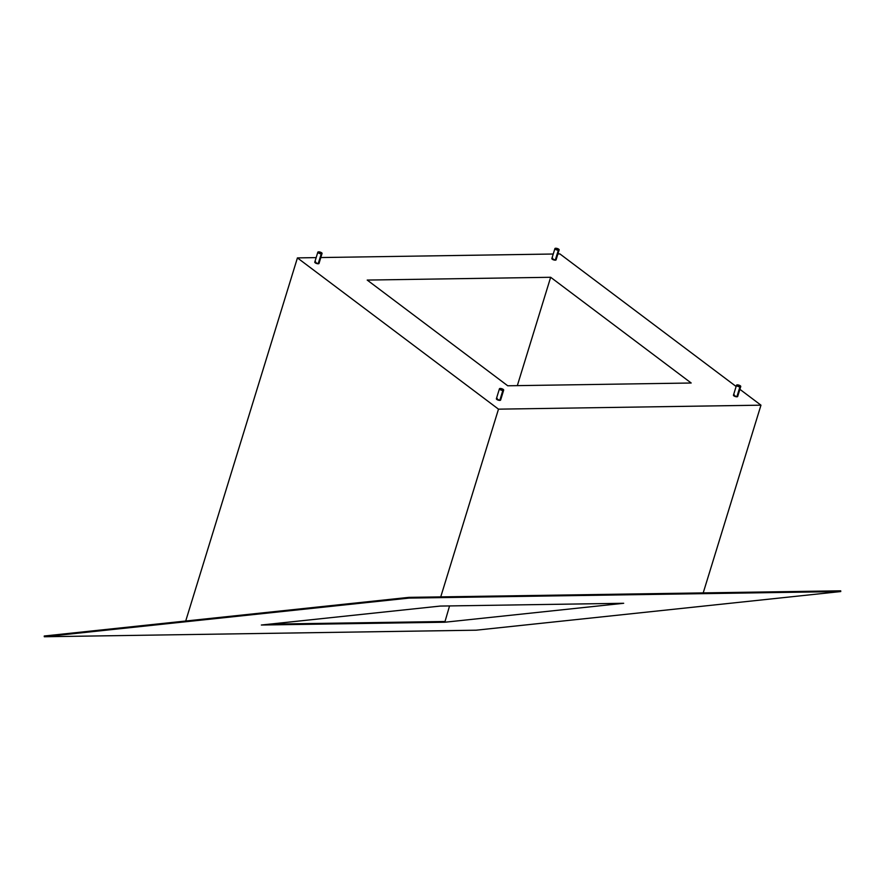 <?xml version="1.0" encoding="UTF-8"?>
<svg xmlns="http://www.w3.org/2000/svg" width="885" height="885" viewBox="0 0 885 885"><rect width="100%" height="100%" fill="white"/><g stroke="black" fill="none" stroke-linecap="round" stroke-linejoin="round"><path stroke-width="1.33" d="M499.793 400.396L502.857 390.429A2.224 0.763 -162.9 0 1 500.523 389.854A2.224 0.763 -162.9 0 1 499.439 388.792A2.224 0.763 -162.9 0 1 500.268 388.471A2.224 0.763 -162.9 0 1 502.603 389.035A2.224 0.763 -162.9 0 1 503.687 390.097A2.224 0.763 -162.9 0 1 502.857 390.429L499.793 400.396L496.385 398.748A2.224 0.763 17.1 0 0 497.447 399.821A2.224 0.763 17.1 0 0 499.793 400.396A2.224 0.763 17.1 0 0 500.622 400.064L499.793 400.396M319.009 263.464L318.191 263.774L321.255 253.807A2.224 0.763 -162.9 0 1 318.921 253.232A2.224 0.763 -162.9 0 1 317.837 252.17A2.224 0.763 -162.9 0 1 318.666 251.849A2.224 0.763 -162.9 0 1 321.001 252.424A2.224 0.763 -162.9 0 1 322.085 253.475A2.224 0.763 -162.9 0 1 321.255 253.807L318.191 263.774L314.783 262.126A2.224 0.763 17.1 0 0 315.845 263.199A2.224 0.763 17.1 0 0 318.191 263.774A2.224 0.763 17.1 0 0 319.02 263.442L322.085 253.353L320.237 252.114L317.848 252.159L319.684 253.541L322.074 253.497M556.079 259.869L555.271 260.168L558.335 250.201A2.224 0.763 -162.9 0 1 555.99 249.636A2.224 0.763 -162.9 0 1 554.917 248.574A2.224 0.763 -162.9 0 1 555.736 248.254A2.224 0.763 -162.9 0 1 558.081 248.818A2.224 0.763 -162.9 0 1 559.154 249.88A2.224 0.763 -162.9 0 1 558.335 250.201L555.271 260.168L551.853 258.52A2.224 0.763 17.1 0 0 552.926 259.604A2.224 0.763 17.1 0 0 555.271 260.168A2.224 0.763 17.1 0 0 556.09 259.847L559.165 249.747L557.318 248.519L554.917 248.563L556.753 249.935L559.154 249.902M736.873 396.79L739.937 386.822A2.224 0.763 -162.9 0 1 737.592 386.258A2.224 0.763 -162.9 0 1 736.519 385.196A2.224 0.763 -162.9 0 1 737.338 384.875A2.224 0.763 -162.9 0 1 739.683 385.44A2.224 0.763 -162.9 0 1 740.756 386.502A2.224 0.763 -162.9 0 1 739.937 386.822L736.873 396.79L733.455 395.141A2.224 0.763 17.1 0 0 734.528 396.226A2.224 0.763 17.1 0 0 736.873 396.79A2.224 0.763 17.1 0 0 737.692 396.469L736.873 396.79M297.426 257.9L498.487 409.158L760.967 405.175L739.893 389.323L760.967 405.175L703.21 592.906L760.967 405.175L498.487 409.158L440.741 596.888L498.487 409.158L297.426 257.9L185.717 621.016L297.426 257.9L316.166 257.612L297.426 257.9M736.121 386.479L559.906 253.918L557.904 253.94L559.906 253.918L736.121 386.479M553.236 254.017L320.835 257.546L553.236 254.017M317.837 252.17L314.772 262.137L315.602 261.816M733.72 394.931L734.273 394.843M691.185 383.006L507.736 385.783L367.209 280.069L550.658 277.282L691.185 383.006L550.658 277.282L517.327 385.639L550.658 277.282L367.209 280.069L507.736 385.783L691.185 383.006M552.118 258.309L552.671 258.221M496.651 398.527L497.204 398.438M440.232 606.07L261.352 625.02L440.232 606.07L623.682 603.282L444.801 622.232L623.682 603.282L440.232 606.07M449.558 605.926L444.801 622.232L261.352 625.02L444.801 622.232L449.558 605.926M269.494 624.157L444.768 621.502L269.494 624.157M840.706 590.815L408.892 597.364L44.25 636.005L44.294 636.746L408.936 598.105L408.892 597.364L44.25 636.005L44.294 636.746L476.108 630.197L44.294 636.746L408.936 598.105L840.75 591.556L476.108 630.197L840.75 591.556L840.706 590.815L840.75 591.556L408.936 598.105L408.892 597.364L840.706 590.815M739.937 386.822L740.767 386.369L739.705 385.451L736.519 385.174L739.937 386.822M502.857 390.429L503.687 389.975L502.625 389.057L499.45 388.78L502.857 390.429M496.374 398.759L499.439 388.792M551.853 258.542L554.917 248.574M733.455 395.164L736.519 385.196M737.692 396.469L740.756 386.502M500.622 400.064L503.687 390.097"/></g></svg>
